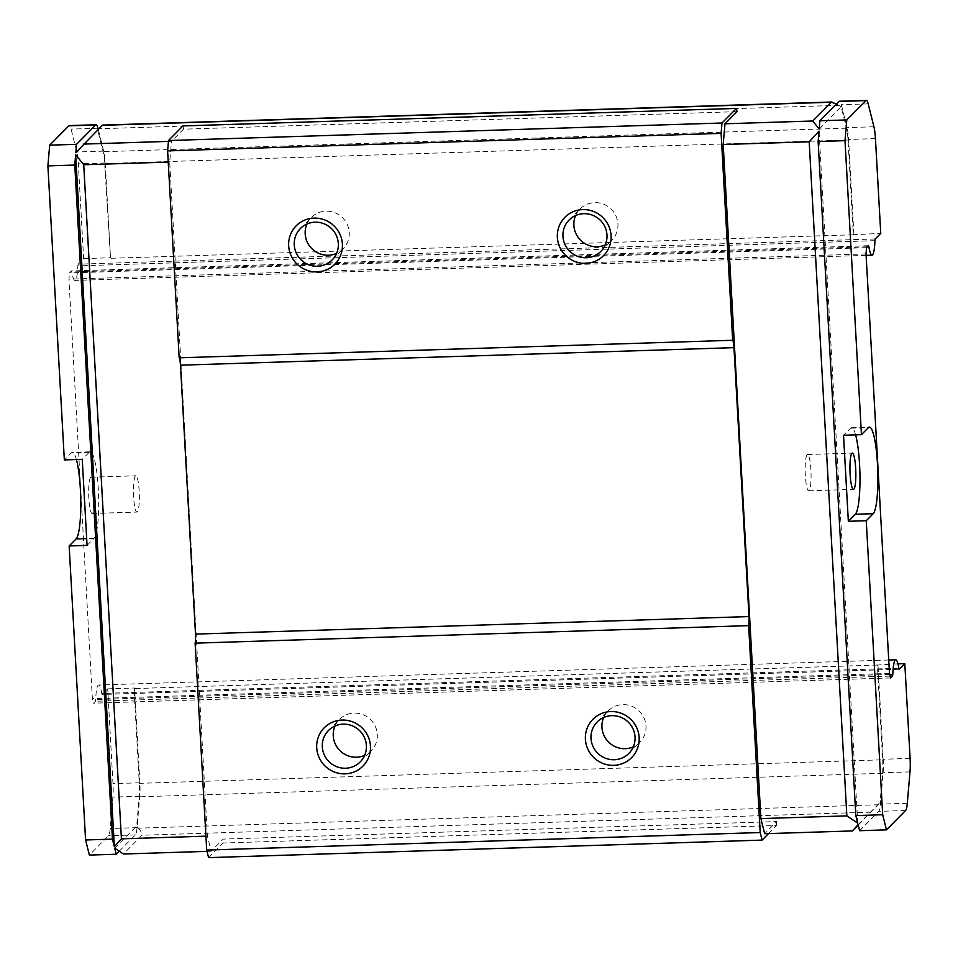 <?xml version="1.0" encoding="UTF-8"?>
<svg xmlns="http://www.w3.org/2000/svg" width="958" height="958" viewBox="0 0 958 958"><rect width="100%" height="100%" fill="white"/><g stroke="black" fill="none" stroke-linecap="round" stroke-linejoin="round"><path stroke-width="0.72" stroke-dasharray="4.79 3.59" d="M898.832 668.229L101.728 693.46L102.111 694.478L107.703 688.862L112.996 783.62A18.154 2.898 88.2 0 1 112.888 797.116L110.194 828.514A18.154 2.898 88.2 0 1 108.517 835.759L89.369 855.087M76.4 459.529A43.577 6.969 88.2 0 0 72.317 452.368A43.577 6.969 88.2 0 0 71.287 452.894L64.342 459.912M875.217 238.949L78.113 264.18L83.645 258.6L78.34 163.842A18.154 2.898 88.2 0 0 76.82 151.987L71.096 129.09A18.154 2.898 88.2 0 0 69.263 125.606M78.113 264.18L77.826 265.893A22.693 3.628 88.2 0 1 74.904 280.407A22.693 3.628 88.2 0 1 71.802 271.976L71.431 270.958L69.455 272.922L68.928 279.149L92.375 698.645L93.513 703.184L95.429 701.256L95.716 699.544A22.693 3.628 88.2 0 1 98.626 685.03A22.693 3.628 88.2 0 1 101.728 693.46M119.235 851.219L135.389 834.909A18.154 2.898 88.2 0 0 137.066 827.664L139.76 796.266A18.154 2.898 88.2 0 0 139.868 782.77L134.563 688.012L107.703 688.862M83.645 258.6L110.517 257.75L105.212 162.992A18.154 2.898 88.2 0 0 103.692 151.136L98.255 129.414M897.945 663.846L877.372 665.032L882.677 759.802L139.305 783.333L134.012 688.574L877.372 665.032M859.601 830.706L878.761 811.366A18.154 2.898 88.2 0 0 880.426 804.133L883.12 772.735A18.154 2.898 88.2 0 0 883.228 759.239L877.935 664.481M819.198 129.067L841.172 106.889L846.501 128.168A18.154 2.898 88.2 0 1 848.022 140.024L853.327 234.782L880.749 233.369M853.877 234.219L848.584 139.461A18.154 2.898 88.2 0 0 847.052 127.606L841.328 104.709A18.154 2.898 88.2 0 0 839.495 101.225M858.093 824.658L880.067 802.469L877.959 804.756L138.431 828.167L136.695 826.012L139.197 796.828A18.154 2.898 88.2 0 0 139.305 783.333M882.677 759.802A18.154 2.898 88.2 0 1 882.569 773.298L880.067 802.469M114.721 848.189L136.695 826.012M848.022 140.024L104.662 163.555L110.517 257.75M75.838 152.609L97.812 130.42L103.129 151.699A18.154 2.898 88.2 0 1 104.662 163.555M853.327 234.782L109.954 258.313M168.428 141.401L171.482 141.305L169.71 162.046L207.395 836.118L211.179 851.231L223.19 839.1L776.687 821.581L764.664 833.711M736.989 111.655L183.505 129.174L171.482 141.305M841.172 106.889L836.621 103.919M102.53 125.103L97.812 130.42M138.431 828.167C141.485 832.035 142.682 834.394 142 835.244L123.402 854.009M858.2 825.113L877.959 804.756M207.024 851.363L211.179 851.231M205.922 836.154L207.395 836.118M168.237 162.094L169.71 162.046M208.593 857.626L223.058 843.028L223.19 839.1M768.544 833.58L776.555 825.497L223.058 843.028M776.555 825.497L776.687 821.581M183.505 129.174L182.966 125.929M87.058 545.389L94.016 538.372A43.577 6.969 88.2 0 0 98.446 491.861A43.577 6.969 88.2 0 0 90.232 451.793A43.577 6.969 88.2 0 0 89.202 452.32L82.244 459.337M90.603 477.419A18.154 2.898 88.2 0 0 88.759 496.807A18.154 2.898 88.2 0 0 92.184 513.488A18.154 2.898 88.2 0 0 94.507 495.25A18.154 2.898 88.2 0 0 91.034 477.204A18.154 2.898 88.2 0 0 90.603 477.419M135.389 476.006A18.154 2.898 88.2 0 0 133.545 495.382A18.154 2.898 88.2 0 0 136.97 512.075A18.154 2.898 88.2 0 0 139.293 493.837A18.154 2.898 88.2 0 0 135.82 475.779A18.154 2.898 88.2 0 0 135.389 476.006M855.59 434.86A43.577 6.969 88.2 0 0 851.506 427.699A43.577 6.969 88.2 0 0 850.488 428.214L843.531 435.243M807.103 454.739A18.154 2.898 88.2 0 0 805.259 474.114A18.154 2.898 88.2 0 0 808.684 490.807A18.154 2.898 88.2 0 0 811.007 472.569A18.154 2.898 88.2 0 0 807.534 454.511A18.154 2.898 88.2 0 0 807.103 454.739M603.684 717.494A22.321 21.783 44.7 0 1 644.015 717.973A22.321 21.783 44.7 0 1 633.31 746.845M334.989 726.008A22.321 21.783 44.7 0 1 375.332 726.475A22.321 21.783 44.7 0 1 364.627 755.359M575.614 215.526A22.321 21.783 44.7 0 1 615.958 216.005A22.321 21.783 44.7 0 1 605.252 244.889M306.931 224.04A22.321 21.783 44.7 0 1 347.275 224.507A22.321 21.783 44.7 0 1 336.557 253.391M857.709 823.138L819.03 131.15M890.617 677.941L93.513 703.184M866.559 247.691L69.455 272.922M866.032 253.906L68.928 279.149M889.479 673.414L92.375 698.645M139.868 782.77L112.996 783.62M105.212 162.992L78.34 163.842M910.1 758.389L883.228 759.239M875.444 138.611L848.584 139.461M838.849 105.332L99.321 128.743M846.501 128.168L103.129 151.699M871.038 812.156L142 835.244M135.389 834.909L108.517 835.759M882.569 773.298L139.197 796.828M905.621 810.516L878.761 811.366M137.066 827.664L110.194 828.514M139.76 796.266L112.888 797.116M103.692 151.136L76.82 151.987M97.956 128.24L71.096 129.09M907.298 803.283L880.426 804.133M909.992 771.885L883.12 772.735M873.924 126.755L847.052 127.606M868.199 103.859L841.328 104.709M94.016 538.372L86.687 538.6M89.202 452.32L71.287 452.894M850.488 428.214L868.391 427.651M899.143 669.211L102.171 694.442M890.15 676.085L95.429 701.256M889.731 674.408L95.716 699.544M874.929 240.662L77.826 265.893M867.457 246.781L71.802 271.976M868.475 245.751L71.371 270.994M90.232 451.793L72.317 452.368M92.184 513.488L136.97 512.075M91.034 477.204L135.82 475.779M851.506 427.699L869.421 427.124M808.684 490.807L853.458 489.394M807.534 454.511L852.309 453.098M628.891 753.395L639.824 742.366M597.169 721.985L608.102 710.944M360.208 761.909L371.129 750.868M328.486 730.487L339.419 719.458M600.822 251.427L611.755 240.398M569.112 220.017L580.045 208.976M332.139 259.941L343.072 248.9M300.429 228.519L311.35 217.49M888.737 660.014L98.626 685.03M899.215 669.235L102.111 694.478M866.104 255.367L74.904 280.407M868.535 245.727L71.431 270.958"/><path stroke-width="1.44" d="M98.255 129.414L97.956 128.24A18.154 2.898 88.2 0 0 96.123 124.756L69.263 125.606A18.154 2.898 88.2 0 0 68.832 125.833L49.684 145.161L47.9 165.902L64.342 459.912L82.244 459.337L87.058 545.389L69.144 545.964L85.585 839.974L89.369 855.087L116.241 854.237L114.721 848.189L123.402 854.009L207.024 851.363M69.144 545.964L76.101 538.935A43.577 6.969 88.2 0 0 80.795 505.129A43.577 6.969 88.2 0 0 76.4 459.529M866.248 520.721L848.345 521.296L855.29 514.266L873.205 513.704L866.248 520.721L882.689 814.731L886.473 829.856L905.621 810.516A18.154 2.898 88.2 0 0 907.298 803.283L909.992 771.885A18.154 2.898 88.2 0 0 910.1 758.389L904.807 663.619L897.945 663.846M904.807 663.619L899.275 669.211L898.832 668.229A22.693 3.628 88.2 0 0 895.73 659.787A22.693 3.628 88.2 0 0 892.82 674.3L892.533 676.013L890.617 677.941L889.479 673.414L866.032 253.906L866.559 247.691L868.475 245.751L868.906 246.733A22.693 3.628 88.2 0 0 872.008 255.175A22.693 3.628 88.2 0 0 874.929 240.662L875.217 238.949L880.749 233.369L875.444 138.611A18.154 2.898 88.2 0 0 873.924 126.755L868.199 103.859A18.154 2.898 88.2 0 0 866.367 100.374A18.154 2.898 88.2 0 0 865.936 100.59L846.788 119.93L845.004 140.658L861.446 434.669L868.391 427.651A43.577 6.969 88.2 0 1 869.421 427.124A43.577 6.969 88.2 0 1 877.636 467.193A43.577 6.969 88.2 0 1 873.205 513.704M886.473 829.856L859.601 830.706L858.093 824.658L852.44 830.933L858.2 825.113M836.621 103.919L831.34 102.231L812.755 121.007L819.198 129.067L819.916 120.78L839.064 101.44A18.154 2.898 88.2 0 1 839.495 101.225L866.367 100.374M116.241 854.237L119.235 851.219M96.123 124.756A18.154 2.898 88.2 0 0 95.704 124.983L76.544 144.311L75.838 152.609L102.53 125.103L831.975 102.003M83.717 144.083L168.428 141.401M736.462 108.41L721.997 123.007L168.5 140.527L182.966 125.929L736.462 108.41L736.989 111.655L724.978 123.786L723.194 144.514L760.891 818.587L764.664 833.711L852.44 830.933M812.755 121.007L724.978 123.786M846.788 119.93L819.916 120.78M845.004 140.658L818.132 141.509L819.03 131.15L809.175 141.796L723.194 144.514M85.585 839.974L112.457 839.124L114.349 846.68L121.415 838.837L205.922 836.154M49.684 145.161L76.544 144.311M47.9 165.902L74.772 165.051L75.658 154.681L83.729 164.764L168.237 162.094M882.689 814.731L855.817 815.581L818.132 141.509M809.175 141.796L846.86 815.869L857.709 823.138L855.817 815.581M846.86 815.869L760.891 818.587M861.446 434.669L843.531 435.243L848.345 521.296M112.457 839.124L74.772 165.051M121.415 838.837L83.729 164.764M721.997 123.007L721.111 133.378L732.678 340.282A9.077 1.449 88.2 0 1 733.972 347.658L749 616.569A9.077 1.449 88.2 0 1 748.629 625.634L760.197 832.538L206.7 850.069L208.593 857.626L762.089 840.106L768.544 833.58M760.197 832.538L762.089 840.106M168.5 140.527L167.614 150.897L179.182 357.813L732.678 340.282M721.111 133.378L167.614 150.897M314.02 218.101A27.231 26.584 44.7 0 1 339.551 257.702A27.231 26.584 44.7 0 1 293.016 259.175A27.231 26.584 44.7 0 1 314.02 218.101M582.715 209.586A27.231 26.584 44.7 0 1 608.234 249.188A27.231 26.584 44.7 0 1 561.699 250.661A27.231 26.584 44.7 0 1 582.715 209.586M733.972 347.658L180.475 365.19A9.077 1.449 88.2 0 0 179.182 357.813M180.475 365.19L195.504 634.1A9.077 1.449 88.2 0 1 195.133 643.153L206.7 850.069M748.629 625.634L195.133 643.153M342.09 720.069A27.231 26.584 44.7 0 1 367.609 759.67A27.231 26.584 44.7 0 1 321.074 761.143A27.231 26.584 44.7 0 1 342.09 720.069M610.773 711.555A27.231 26.584 44.7 0 1 636.304 751.156A27.231 26.584 44.7 0 1 589.757 752.629A27.231 26.584 44.7 0 1 610.773 711.555M851.89 453.314A18.154 2.898 88.2 0 0 850.045 472.701A18.154 2.898 88.2 0 0 853.458 489.394A18.154 2.898 88.2 0 0 855.793 471.156A18.154 2.898 88.2 0 0 852.309 453.098A18.154 2.898 88.2 0 0 851.89 453.314M855.29 514.266A43.577 6.969 88.2 0 0 859.985 480.461A43.577 6.969 88.2 0 0 855.59 434.86M611.803 715.65A22.321 21.783 44.7 0 1 628.891 753.395A22.321 21.783 44.7 0 1 597.696 753.168A22.321 21.783 44.7 0 1 611.803 715.65M633.31 746.845A22.321 21.783 44.7 0 1 603.684 717.494M343.108 724.152A22.321 21.783 44.7 0 1 360.208 761.909A22.321 21.783 44.7 0 1 329.013 761.67A22.321 21.783 44.7 0 1 343.108 724.152M364.627 755.359A22.321 21.783 44.7 0 1 334.989 726.008M583.733 213.682A22.321 21.783 44.7 0 1 600.822 251.427A22.321 21.783 44.7 0 1 569.639 251.2A22.321 21.783 44.7 0 1 583.733 213.682M605.252 244.889A22.321 21.783 44.7 0 1 575.614 215.526M315.05 222.184A22.321 21.783 44.7 0 1 332.139 259.941A22.321 21.783 44.7 0 1 300.944 259.702A22.321 21.783 44.7 0 1 315.05 222.184M336.557 253.391A22.321 21.783 44.7 0 1 306.931 224.04M114.349 846.68L75.658 154.681M831.34 102.231L102.314 125.318M865.936 100.59L839.064 101.44M95.704 124.983L68.832 125.833M749 616.569L195.504 634.1M86.687 538.6L76.101 538.935M892.533 676.013L890.15 676.085M892.82 674.3L889.731 674.408M868.906 246.733L867.457 246.781M895.73 659.787L888.737 660.014M872.008 255.175L866.104 255.367"/></g></svg>
